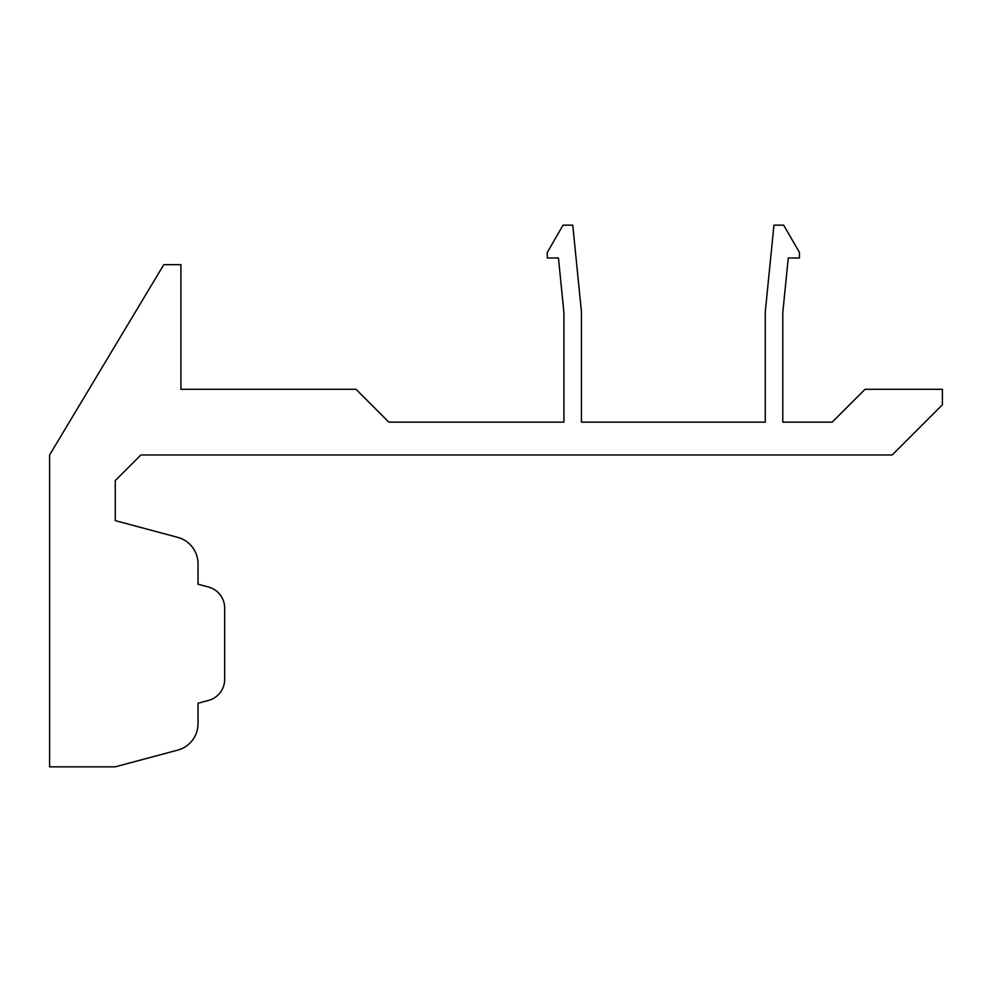 <?xml version="1.0" encoding="UTF-8"?>
<svg xmlns="http://www.w3.org/2000/svg" width="992" height="992" viewBox="0 0 992 992"><rect width="100%" height="100%" fill="white"/><g stroke="black" fill="none" stroke-linecap="round" stroke-linejoin="round"><path stroke-width="1.49" d="M140.901 454.968L892.217 454.968L942.4 404.786L942.4 389.31L865.024 389.31L832.189 422.133L782.787 422.133L782.787 312.703L788.256 257.982L799.428 257.982L799.428 252.439L783.68 225.159L773.946 225.159L765.278 311.835L765.278 422.133L581.436 422.133L581.436 311.835L572.768 225.159L563.034 225.159L547.286 252.439L547.286 257.982L558.459 257.982L563.927 312.703L563.927 422.133L388.839 422.133L356.004 389.31L180.916 389.31L180.916 264.666L163.779 264.666L49.6 454.968L49.6 766.841L115.258 766.841L177.742 750.101A27.354 27.354 0 0 0 198.028 723.676L198.028 703.241L208.469 700.439A21.886 21.886 0 0 0 224.688 679.297L224.688 608.17A21.886 21.886 0 0 0 208.469 587.028L198.028 584.226L198.028 563.791A27.354 27.354 0 0 0 177.742 537.366L115.258 520.626L115.258 480.599L140.901 454.968"/></g></svg>
